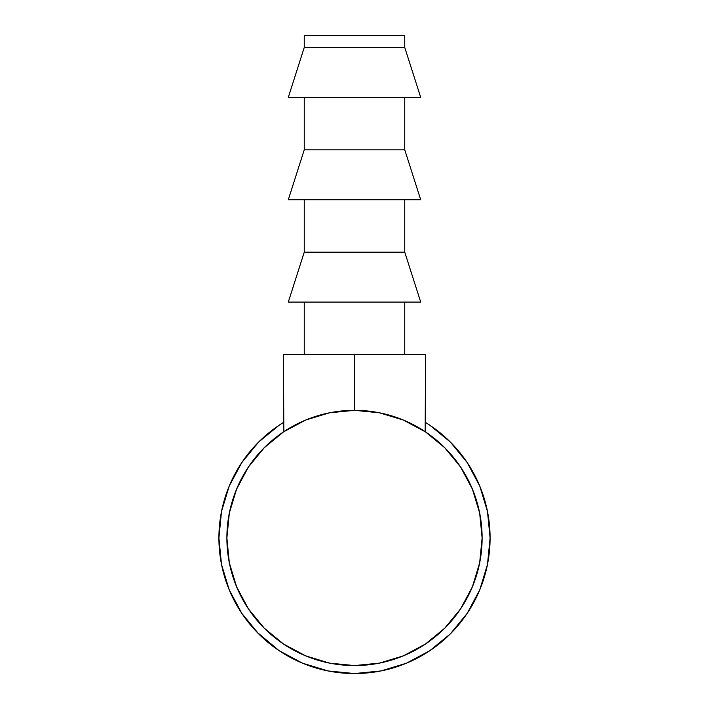 <?xml version="1.0" encoding="UTF-8"?>
<svg xmlns="http://www.w3.org/2000/svg" width="709" height="709" viewBox="0 0 709 709"><rect width="100%" height="100%" fill="white"/><g stroke="black" fill="none" stroke-linecap="round" stroke-linejoin="round"><path stroke-width="1.06" d="M404.75 47.468L404.75 35.45L304.25 35.45L304.25 47.468L404.75 47.468L304.25 47.468L288.297 97.399L420.703 97.399L404.75 47.468L420.703 97.399L288.297 97.399L304.25 47.468L304.25 35.45L404.75 35.45L404.75 47.468M404.75 149.812L404.75 97.399L404.75 149.812L304.25 149.812L404.75 149.812L420.703 199.743L404.75 149.812M304.25 97.399L304.25 149.812L288.297 199.743L420.703 199.743L288.297 199.743L304.25 149.812L304.25 97.399M404.75 252.156L404.75 199.743L404.75 252.156L304.25 252.156L404.75 252.156L420.703 302.087L404.75 252.156M304.25 199.743L304.25 252.156L288.297 302.087L420.703 302.087L288.297 302.087L304.25 252.156L304.25 199.743M404.75 354.5L404.75 302.087L404.75 354.5M304.25 302.087L304.25 354.5L304.25 302.087M429.831 425.214L450.383 442.07L467.24 462.623L450.383 442.07L429.831 425.214L425.577 422.484A135.596 135.596 0 0 1 354.5 673.55A135.596 135.596 0 0 1 218.904 537.954A135.596 135.596 0 0 0 220.127 556.157M237.355 606.248A135.596 135.596 0 0 0 241.122 612.328M261.293 636.434A135.596 135.596 0 0 0 269.934 643.949M278.282 650.1A135.596 135.596 0 0 0 315.629 667.86M325.679 670.448A135.596 135.596 0 0 0 334.125 672.008M352.036 673.523A135.596 135.596 0 0 0 352.32 673.532A135.596 135.596 0 0 0 357.54 673.515L352.018 673.523M392.237 668.188A135.596 135.596 0 0 0 400.408 665.538M432.109 649.143A135.596 135.596 0 0 0 441.211 642.203M443.338 640.395A135.596 135.596 0 0 0 445.004 638.924M459.077 624.266L450.747 633.474M408.73 662.233L403.917 664.227M355.298 673.55L353.853 673.55M221.518 564.47L221.199 562.786M228.856 588.949L229.362 590.163M221.252 563.079L221.616 564.931M256.906 632.091L279.169 650.694L258.617 633.837L241.76 613.285L229.229 589.844L221.545 564.577M228.449 587.929L229.273 589.959M322.595 414.384A127.62 127.62 0 0 0 226.88 537.954L229.335 513.059L236.593 489.113L248.389 467.054L264.262 447.716L283.6 431.843L305.659 420.047L329.605 412.789L354.5 410.334L379.395 412.789L403.341 420.047L425.4 431.843L444.738 447.716L460.611 467.054L472.407 489.113L479.665 513.059L482.12 537.954A127.62 127.62 0 0 1 354.5 665.574A127.62 127.62 0 0 1 226.88 537.954A127.62 127.62 0 0 1 354.5 410.334A127.62 127.62 0 0 1 482.12 537.954A127.62 127.62 0 0 0 386.405 414.384M403.031 419.923L403.651 420.18M305.969 419.923L305.313 420.198M279.169 425.214L258.617 442.07L241.76 462.623L258.617 442.07L279.169 425.214L283.423 422.484A135.596 135.596 0 0 0 218.904 537.954L221.509 511.499L229.229 486.064L241.76 462.623M429.867 650.676L449.577 634.635M450.383 633.837L467.24 613.285L450.383 633.837L429.831 650.694L406.39 663.225L380.955 670.944L354.5 673.55L328.045 670.944L302.61 663.225L279.169 650.694M467.24 462.623L479.771 486.064L487.491 511.499L490.096 537.954L487.491 564.408L479.771 589.844L467.24 613.285M221.509 564.408L218.904 537.954M482.12 537.954L479.665 562.849L472.407 586.795L460.611 608.854L444.738 628.192L425.4 644.064L403.341 655.86L379.395 663.119L354.5 665.574L329.605 663.119L305.659 655.86L283.6 644.064L264.262 628.192L248.389 608.854L236.593 586.795L229.335 562.849L226.88 537.954M220.729 560.11L220.853 560.872M224.815 577.551L224.487 576.452M221.562 564.674L221.385 563.761M225.914 581.008L225.515 579.794M227.943 586.627L229.034 589.374M224.496 576.506L224.833 577.631M241.521 612.939L242.469 614.34L241.521 612.939M362.148 673.337L361.236 673.382M388.461 669.234L385.386 669.987M376.364 671.778L379.802 671.166M380.529 671.024L384.739 670.138M412.018 660.744L416.325 658.634M417.787 657.872L422.085 655.506M401.081 665.299L401.586 665.113M401.906 664.989L403.208 664.501M418.204 657.66L413.551 660.017M411.521 660.974L410.626 661.391M408.349 662.401L407.205 662.888M406.682 663.11L403.527 664.377M406.86 663.03L406.009 663.385M406.062 663.358L406.886 663.021M447.813 636.336L448.948 635.246M449.293 634.909L446.643 637.435M454.629 629.397L451.89 632.295M451.704 632.499L450.091 634.121M449.94 634.28L448.894 635.299M380.476 671.042L383.09 670.501M358.789 673.479L354.225 673.55M450.055 634.156L451.73 632.472M354.571 410.334L354.5 354.5L425.577 354.5L425.161 431.684M405.708 421.057L399.442 418.505L405.708 421.057M383.516 413.675L376.949 412.319M283.839 431.684L283.423 354.5L354.5 354.5L354.5 410.334M332.051 412.319L325.484 413.675M309.558 418.505L303.292 421.057M425.577 431.958L425.577 354.5L283.423 354.5L283.423 431.958"/></g></svg>
